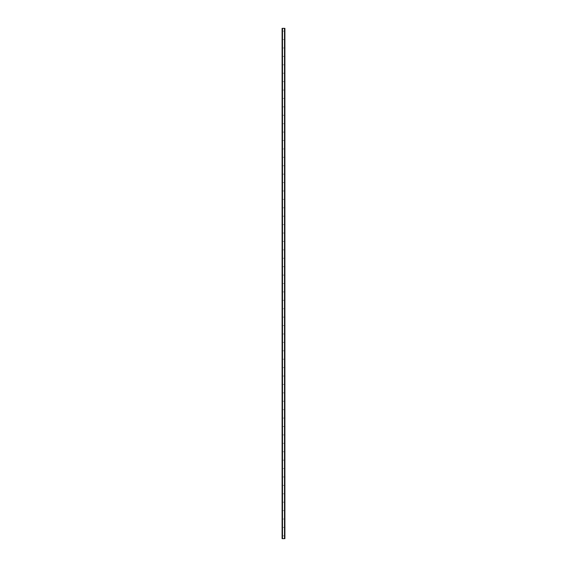 <?xml version="1.0" encoding="UTF-8"?>
<svg xmlns="http://www.w3.org/2000/svg" width="567" height="567" viewBox="0 0 567 567"><rect width="100%" height="100%" fill="white"/><g stroke="black" fill="none" stroke-linecap="round" stroke-linejoin="round"><path stroke-width="0.43" stroke-dasharray="2.83 2.13" d="M283.847 31.157L283.153 31.157L283.847 31.157M283.847 39.562L283.153 39.562L283.847 39.562M283.847 47.975L283.153 47.975L283.847 47.975M283.847 56.388L283.153 56.388L283.847 56.388M283.847 64.801L283.153 64.801L283.847 64.801M283.847 73.214L283.153 73.214L283.847 73.214M283.847 81.62L283.153 81.62L283.847 81.62M283.847 90.033L283.153 90.033L283.847 90.033M283.847 98.445L283.153 98.445L283.847 98.445M283.847 106.858L283.153 106.858L283.847 106.858M283.847 115.271L283.153 115.271L283.847 115.271M283.847 123.684L283.153 123.684L283.847 123.684M283.847 132.09L283.153 132.09L283.847 132.09M283.847 140.503L283.153 140.503L283.847 140.503M283.847 148.915L283.153 148.915L283.847 148.915M283.847 157.328L283.153 157.328L283.847 157.328M283.847 165.741L283.153 165.741L283.847 165.741M283.847 174.147L283.153 174.147L283.847 174.147M283.847 182.56L283.153 182.56L283.847 182.56M283.847 190.973L283.153 190.973L283.847 190.973M283.847 199.386L283.153 199.386L283.847 199.386M283.847 207.798L283.153 207.798L283.847 207.798M283.847 216.204L283.153 216.204L283.847 216.204M283.847 224.617L283.153 224.617L283.847 224.617M283.847 233.03L283.153 233.03L283.847 233.03M283.847 241.443L283.153 241.443L283.847 241.443M283.847 249.856L283.153 249.856L283.847 249.856M283.847 258.268L283.153 258.268L283.847 258.268M283.847 266.674L283.153 266.674L283.847 266.674M283.847 275.087L283.153 275.087L283.847 275.087M283.847 283.5L283.153 283.5L283.847 283.5M283.847 291.913L283.153 291.913L283.847 291.913M283.847 300.326L283.153 300.326L283.847 300.326M283.847 308.732L283.153 308.732L283.847 308.732M283.847 317.144L283.153 317.144L283.847 317.144M283.847 325.557L283.153 325.557L283.847 325.557M283.847 333.97L283.153 333.97L283.847 333.97M283.847 342.383L283.153 342.383L283.847 342.383M283.847 350.796L283.153 350.796L283.847 350.796M283.847 359.202L283.153 359.202L283.847 359.202M283.847 367.614L283.153 367.614L283.847 367.614M283.847 376.027L283.153 376.027L283.847 376.027M283.847 384.44L283.153 384.44L283.847 384.44M283.847 392.853L283.153 392.853L283.847 392.853M283.847 401.259L283.153 401.259L283.847 401.259M283.847 409.672L283.153 409.672L283.847 409.672M283.847 418.085L283.153 418.085L283.847 418.085M283.847 426.497L283.153 426.497L283.847 426.497M283.847 434.91L283.153 434.91L283.847 434.91M283.847 443.316L283.153 443.316L283.847 443.316M283.847 451.729L283.153 451.729L283.847 451.729M283.847 460.142L283.153 460.142L283.847 460.142M283.847 468.555L283.153 468.555L283.847 468.555M283.847 476.967L283.153 476.967L283.847 476.967M283.847 485.38L283.153 485.38L283.847 485.38M283.847 493.786L283.153 493.786L283.847 493.786M283.847 502.199L283.153 502.199L283.847 502.199M283.847 510.612L283.153 510.612L283.847 510.612M283.847 519.025L283.153 519.025L283.847 519.025M283.847 527.438L283.153 527.438L283.847 527.438M283.847 535.843L283.153 535.843L283.847 535.843M284.762 28.35L284.903 538.65L284.903 28.35L284.903 538.65L284.428 538.65L284.903 538.65L284.903 28.35L282.097 28.35L282.118 538.65M282.118 28.35L282.572 28.35L282.097 28.35L282.097 538.65L284.762 538.65M282.175 538.65L282.536 538.65L282.175 538.65L282.175 28.35M282.572 538.65L282.572 28.35L282.572 538.65M282.238 28.35L282.238 538.65M282.097 28.35L282.097 538.65L282.097 28.35M282.43 28.35L282.43 538.65M282.401 28.35L282.401 538.65M284.599 28.35L284.599 538.65M284.57 28.35L284.57 538.65M284.428 28.35L284.428 538.65L284.428 28.35M282.139 28.35L282.139 538.65L282.139 28.35M282.536 28.35L282.536 538.65L282.536 28.35M284.882 28.35L284.882 538.65M284.861 28.35L284.861 538.65L284.861 28.35M284.825 28.35L284.825 538.65M284.464 28.35L284.464 538.65L284.464 28.35"/><path stroke-width="0.85" d="M284.882 28.35L282.097 28.35L282.097 538.65L284.903 538.65L284.903 28.35L284.882 538.65M282.401 28.35L282.401 538.65M282.43 28.35L282.43 538.65M282.486 28.35L282.486 538.65M284.514 28.35L284.514 538.65M284.57 28.35L284.57 538.65M284.599 28.35L284.599 538.65M282.118 28.35L282.118 538.65M282.146 28.35L282.146 538.65M282.182 28.35L282.182 538.65M284.818 28.35L284.818 538.65M284.854 28.35L284.854 538.65"/></g></svg>
